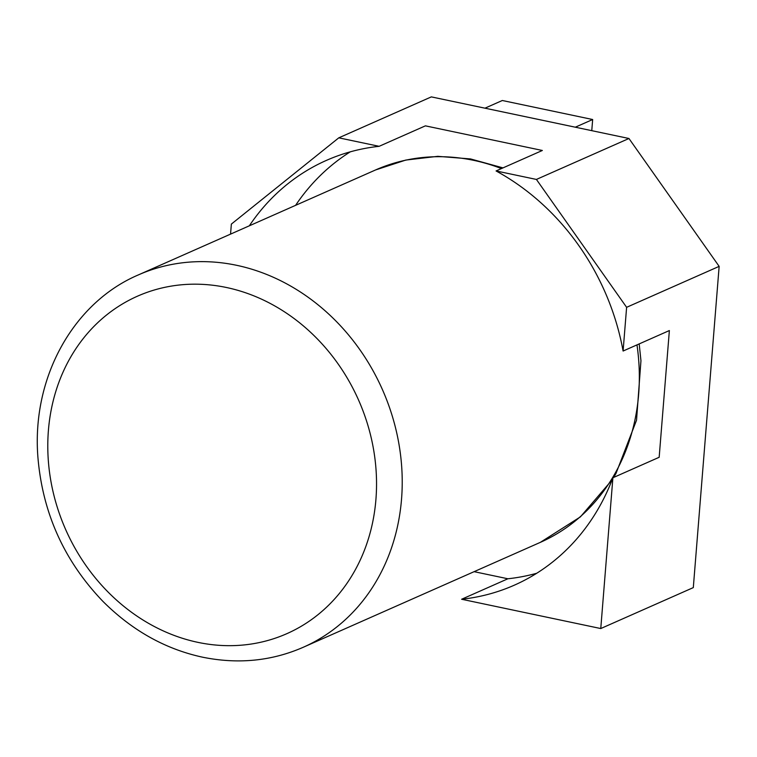<?xml version="1.0" encoding="UTF-8"?>
<svg xmlns="http://www.w3.org/2000/svg" width="757" height="757" viewBox="0 0 757 757"><rect width="100%" height="100%" fill="white"/><g stroke="black" fill="none" stroke-linecap="round" stroke-linejoin="round"><path stroke-width="1.14" d="M474.109 571.667L507.881 578.774L461.619 599.251L600.765 628.547L693.308 587.602L719.15 266.369L626.616 307.314L536.41 179.437L496.072 170.95A232.248 201.542 -113.9 0 1 623.096 351.03L626.616 307.314M600.765 628.547L612.896 477.762L659.167 457.285L669.368 330.554L623.096 351.03M719.15 266.369L628.953 138.493L431.32 96.887L338.786 137.831L231.358 224.1L230.554 234.121M628.953 138.493L536.41 179.437M338.786 137.831L379.125 146.319L425.396 125.851L542.343 150.473L496.072 170.95M507.881 578.774A232.248 201.542 -113.9 0 0 536.741 573.257M350.273 151.845A232.248 201.542 -113.9 0 0 295.599 205.336M461.619 599.251A232.248 201.542 -113.9 0 0 514.344 585.17A232.248 201.542 -113.9 0 0 612.896 477.762M379.125 146.319A232.248 201.542 -113.9 0 0 326.39 160.399A232.248 201.542 -113.9 0 0 249.327 225.813M592.665 119.521L502.317 100.501L484.963 108.175L575.311 127.195L592.665 119.521L591.766 130.658M303.226 647.282A203.614 176.693 -113.9 0 0 382.417 389.581A203.614 176.693 -113.9 0 0 138.446 274.876C74.195 302.157 31.756 376.343 37.85 456.48C42.354 512.584 64.08 560.918 103.009 601.465C132.229 630.59 165.433 649.165 202.63 657.199C238.086 664.391 271.621 661.079 303.226 647.282L540.356 542.353A203.614 176.693 -113.9 0 0 636.978 344.88M501.427 168.574A203.614 176.693 -113.9 0 0 375.576 169.947L138.446 274.876M197.88 642.352A184.528 160.124 -113.9 0 0 361.108 406.045A184.528 160.124 -113.9 0 0 77.488 346.337A184.528 160.124 -113.9 0 0 197.88 642.352M540.356 542.353L580.42 516.861L612.053 479.976M613.643 477.43L615.99 473.475L636.533 420.201L640.952 360.748L639.192 343.905M502.998 167.884L470.523 158.932L437.792 156.33L405.828 160.058L375.576 169.947"/></g></svg>

